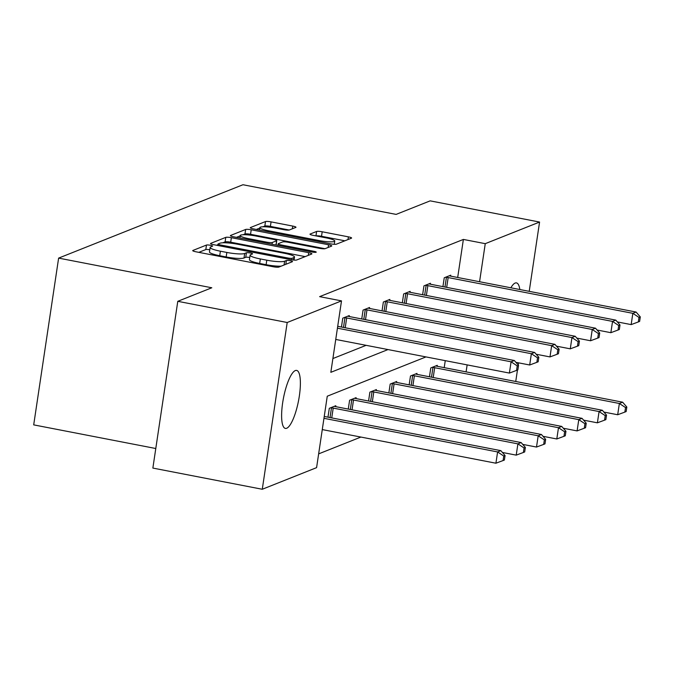 <?xml version="1.0" encoding="UTF-8"?>
<svg xmlns="http://www.w3.org/2000/svg" width="674" height="674" viewBox="0 0 674 674"><rect width="100%" height="100%" fill="white"/><g stroke="black" fill="none" stroke-linecap="round" stroke-linejoin="round"><path stroke-width="1.01" d="M210.381 245.277A3.168 0.505 8.5 0 0 206.48 245.05L192.916 250.45A4.533 0.716 8.5 0 0 192.73 250.61A4.533 0.716 8.5 0 0 195.932 251.79L273.256 266.769A4.533 0.716 8.5 0 0 278.834 267.089L292.398 261.689A3.168 0.505 8.5 0 0 292.524 261.579A3.168 0.505 8.5 0 0 290.283 260.754A3.168 0.505 8.5 0 0 286.383 260.526L284.63 261.226A14.499 2.292 8.5 0 1 266.794 260.189L260.349 258.942A14.499 2.292 8.5 0 1 250.096 255.168A14.499 2.292 8.5 0 1 250.686 254.654L252.447 253.955A3.168 0.505 8.5 0 0 252.573 253.837A3.168 0.505 8.5 0 0 250.332 253.011A3.168 0.505 8.5 0 0 246.431 252.784L244.679 253.483A14.499 2.292 8.5 0 1 226.843 252.447L220.398 251.2A14.499 2.292 8.5 0 1 210.145 247.434A14.499 2.292 8.5 0 1 210.735 246.911L212.495 246.212A3.168 0.505 8.5 0 0 212.622 246.103A3.168 0.505 8.5 0 0 210.381 245.277M209.791 249.801A3.168 0.505 8.5 0 0 209.707 249.784A3.168 0.505 8.5 0 0 205.806 249.557L198.796 252.346M249.742 257.535A3.168 0.505 8.5 0 0 249.658 257.519A3.168 0.505 8.5 0 0 245.757 257.291L244.005 257.99L244.679 253.483M510.858 287.79A29.538 7.65 -79 0 1 515.155 283.055A29.538 7.65 -79 0 1 516.461 282.903A29.538 7.65 -79 0 1 519.839 289.525M286.686 428.26A29.538 7.65 -79 0 1 285.38 428.411A29.538 7.65 -79 0 1 283.055 400.348A29.538 7.65 -79 0 1 295.305 370.565A29.538 7.65 -79 0 1 296.611 370.414A29.538 7.65 -79 0 1 298.944 398.477A29.538 7.65 -79 0 1 286.686 428.26M295.793 227.424A4.533 0.716 8.5 0 0 295.979 227.256A4.533 0.716 8.5 0 0 292.769 226.085L271.074 221.881A4.533 0.716 8.5 0 0 265.505 221.552L250.433 227.551A4.533 0.716 8.5 0 0 250.256 227.719A4.533 0.716 8.5 0 0 253.458 228.89L330.782 243.87A4.533 0.716 8.5 0 0 336.351 244.19L351.424 238.192A4.533 0.716 8.5 0 0 351.609 238.032A4.533 0.716 8.5 0 0 348.399 236.852L322.197 231.78A4.533 0.716 8.5 0 0 316.628 231.46L310.175 234.021A4.533 0.716 8.5 0 0 309.989 234.19A4.533 0.716 8.5 0 0 313.199 235.361L326.191 237.88A12.115 1.912 8.5 0 1 334.759 241.031A12.115 1.912 8.5 0 1 319.358 240.601L268.454 230.744A12.115 1.912 8.5 0 1 259.886 227.593A12.115 1.912 8.5 0 1 275.287 228.023L283.771 229.666A4.533 0.716 8.5 0 0 289.34 229.986L295.793 227.424M425.976 356.917L327.261 396.211L316.586 467.646L262.279 489.265L152.863 468.076L177.784 301.312L211.805 287.773L58.621 258.108L242.96 184.735L396.135 214.399L430.155 200.86L539.571 222.049L529.216 291.345M177.784 301.312L287.2 322.501L341.507 300.882L330.833 372.326L388.005 349.562M457.688 277.494L463.375 239.43L319.628 296.644L341.507 300.882M463.375 239.43L485.255 243.668L539.571 222.049M231.367 237.686A4.533 0.716 8.5 0 0 225.79 237.366L210.726 243.365A4.533 0.716 8.5 0 0 210.541 243.525A4.533 0.716 8.5 0 0 213.742 244.704L291.067 259.675A4.533 0.716 8.5 0 0 296.644 260.004L311.708 254.005A4.533 0.716 8.5 0 0 311.894 253.837A4.533 0.716 8.5 0 0 308.692 252.666L231.367 237.686L230.693 242.193A4.533 0.716 8.5 0 0 225.116 241.873L222.782 242.8M230.584 235.453L245.648 229.463A4.533 0.716 8.5 0 1 251.225 229.783L328.55 244.755A4.533 0.716 8.5 0 1 331.751 245.934A4.533 0.716 8.5 0 1 331.566 246.103L325.121 248.664A4.533 0.716 8.5 0 1 319.543 248.344L288.186 242.269A4.533 0.716 8.5 0 0 282.608 241.949L278.337 243.651A4.533 0.716 8.5 0 0 278.151 243.811A4.533 0.716 8.5 0 0 281.353 244.991L314 251.309A3.168 0.505 8.5 0 1 316.241 252.135A3.168 0.505 8.5 0 1 312.214 252.025L233.6 236.801A4.533 0.716 8.5 0 1 230.398 235.622A4.533 0.716 8.5 0 1 230.584 235.453L230.525 235.833M518.533 362.831L518.205 364.996M517.447 370.051L515.745 381.484M262.279 489.265L287.2 322.501M58.621 258.108L33.7 424.873L155.787 448.513M416.844 374.331L416.987 373.404L410.483 375.999L409.16 384.862M376.261 390.482L376.395 389.564L369.891 392.15L368.568 401.013M335.669 406.641L335.812 405.714L329.308 408.309L327.977 417.172M318.642 453.88L360.893 437.064M444.217 367.633L445.261 360.649M355.965 398.561L356.108 397.643L349.604 400.23L348.273 409.093M396.556 382.402L396.691 381.484L390.187 384.07L388.864 392.942M437.14 366.252L437.283 365.325L430.779 367.92L429.448 376.783M466.096 371.871L467.141 364.887M479.568 281.732L485.255 243.668M332.889 358.551L366.125 345.324M442.919 286.644L444.25 277.772L450.754 275.186L450.611 276.113M422.632 294.715L423.954 285.852L430.459 283.265L430.315 284.184M402.336 302.794L403.659 293.931L410.163 291.345L410.028 292.263M382.04 310.874L383.363 302.011L389.867 299.424L389.732 300.343M361.744 318.954L363.075 310.091L369.579 307.496L369.436 308.422M341.457 327.033L342.78 318.162L349.284 315.575L349.14 316.502M210.145 247.434L209.471 251.941A14.499 2.292 8.5 0 0 219.724 255.707L220.398 251.2M244.005 257.99A14.499 2.292 8.5 0 1 226.169 256.954L219.724 255.707M250.096 255.168L249.422 259.675A14.499 2.292 8.5 0 0 259.675 263.45L260.349 258.942M281.168 266.163A14.499 2.292 8.5 0 1 266.12 264.697L259.675 263.45M305.154 256.617L230.693 242.193M217.913 244.738L216.615 245.26M218.14 243.963A3.168 0.505 8.5 0 0 218.014 244.081A3.168 0.505 8.5 0 0 220.255 244.906L288.135 258.049A3.168 0.505 8.5 0 0 292.036 258.277L293.881 257.535A14.499 2.292 8.5 0 0 294.479 257.021A14.499 2.292 8.5 0 0 284.226 253.247L237.829 244.266A14.499 2.292 8.5 0 0 219.994 243.23L218.14 243.963M236.464 237.349L240.197 235.866M243.019 234.746L244.974 233.971L245.648 229.463M324.986 248.706L250.551 234.291A4.533 0.716 8.5 0 0 244.974 233.971M255.64 235.967A12.115 1.912 8.5 0 0 240.239 235.538A12.115 1.912 8.5 0 0 248.816 238.689L266.744 242.16A4.533 0.716 8.5 0 0 272.321 242.48L276.601 240.778A4.533 0.716 8.5 0 0 276.787 240.618A4.533 0.716 8.5 0 0 273.577 239.439L255.64 235.967M344.861 240.803L321.523 236.288A4.533 0.716 8.5 0 0 316.081 235.925M289.213 230.028L270.4 226.388A4.533 0.716 8.5 0 0 264.831 226.06L263.02 226.784M259.81 228.056L256.322 229.446M322.273 429.582L495.921 463.215L497.606 451.942L500.858 450.653L324.236 416.448M323.958 418.318L497.606 451.942L503.764 456.037L503.09 460.544L504.388 460.03L505.062 455.523L503.764 456.037M500.858 450.653L505.062 455.523M503.09 460.544L495.921 463.215M335.745 339.443L509.392 373.076L511.077 361.803L337.43 328.179M517.236 365.898L516.562 370.405L517.859 369.891L518.533 365.384L517.236 365.898L511.077 361.803L514.329 360.506L337.708 326.309M509.392 373.076L516.562 370.405M518.533 365.384L514.329 360.506M502.425 452.465L516.217 455.135L517.902 443.871L521.154 442.574L336.461 406.801A4.617 0.733 -171.5 0 1 334.919 406.447L334.355 406.296M330.757 407.728L331.482 407.821A4.617 0.733 -171.5 0 1 333.209 408.099L517.902 443.871L524.06 447.966L523.386 452.465L524.684 451.951L525.358 447.443L524.06 447.966M521.154 442.574L525.358 447.443M523.386 452.465L516.217 455.135M522.721 444.385L536.504 447.056L538.189 435.792L541.441 434.494L356.757 398.73A4.617 0.733 -171.5 0 1 355.215 398.376L354.65 398.216M351.053 399.648L351.777 399.741A4.617 0.733 -171.5 0 1 353.505 400.019L538.189 435.792L544.356 439.886L543.682 444.393L544.98 443.871L545.654 439.364L544.356 439.886M541.441 434.494L545.654 439.364M543.682 444.393L536.504 447.056M515.896 362.326L529.688 364.996L531.373 353.724L346.68 317.959A4.617 0.733 8.5 0 0 344.953 317.681L344.229 317.589M537.532 357.818L536.858 362.326L538.155 361.812L538.829 357.304L537.532 357.818L531.373 353.724L534.625 352.435L349.932 316.662A4.617 0.733 8.5 0 1 348.391 316.308L347.826 316.157M529.688 364.996L536.858 362.326M538.829 357.304L534.625 352.435M536.192 354.246L549.984 356.917L551.661 345.652L366.976 309.88A4.617 0.733 8.5 0 0 365.249 309.602L364.524 309.509M557.828 349.739L557.154 354.246L558.451 353.732L559.125 349.225L557.828 349.739L551.661 345.652L554.913 344.355L370.228 308.582A4.617 0.733 8.5 0 1 368.686 308.229L368.122 308.077M549.984 356.917L557.154 354.246M559.125 349.225L554.913 344.355M543.008 436.305L556.8 438.976L558.485 427.712L561.737 426.415L377.044 390.65A4.617 0.733 -171.5 0 1 375.511 390.297L374.946 390.145M371.349 391.569L372.065 391.661A4.617 0.733 -171.5 0 1 373.792 391.948L558.485 427.712L564.644 431.807L563.97 436.314L565.275 435.792L565.949 431.293L564.644 431.807M561.737 426.415L565.949 431.293M563.97 436.314L556.8 438.976M556.48 346.166L570.271 348.837L571.956 337.573L387.264 301.8A4.617 0.733 8.5 0 0 385.536 301.522L384.82 301.43M578.115 341.667L577.441 346.175L578.747 345.652L579.421 341.145L578.115 341.667L571.956 337.573L575.208 336.275L390.516 300.511A4.617 0.733 8.5 0 1 388.982 300.157L388.418 299.997M570.271 348.837L577.441 346.175M579.421 341.145L575.208 336.275M563.304 428.234L577.096 430.905L578.781 419.632L582.033 418.343L397.34 382.571A4.617 0.733 -171.5 0 1 395.798 382.217L395.234 382.065M391.645 383.498L392.361 383.59A4.617 0.733 -171.5 0 1 394.088 383.868L578.781 419.632L584.939 423.727L584.265 428.234L585.571 427.72L586.237 423.213L584.939 423.727M582.033 418.343L586.237 423.213M584.265 428.234L577.096 430.905M576.776 338.087L590.567 340.758L592.252 329.493L407.559 293.729A4.617 0.733 8.5 0 0 405.832 293.443L405.116 293.35M598.411 333.588L597.737 338.095L599.043 337.573L599.708 333.066L598.411 333.588L592.252 329.493L595.504 328.196L410.811 292.432A4.617 0.733 8.5 0 1 409.27 292.078L408.705 291.918M590.567 340.758L597.737 338.095M599.708 333.066L595.504 328.196M583.6 420.155L597.391 422.825L599.076 411.553L602.329 410.264L417.636 374.491A4.617 0.733 -171.5 0 1 416.094 374.137L415.529 373.986M411.94 375.418L412.657 375.511A4.617 0.733 -171.5 0 1 414.384 375.789L599.076 411.553L605.235 415.647L604.561 420.155L605.859 419.641L606.533 415.133L605.235 415.647M602.329 410.264L606.533 415.133M604.561 420.155L597.391 422.825M597.071 330.016L610.863 332.686L612.548 321.414L427.855 285.65A4.617 0.733 8.5 0 0 426.128 285.372L425.412 285.271M618.707 325.508L618.033 330.016L619.33 329.502L620.004 324.994L618.707 325.508L612.548 321.414L615.8 320.125L431.107 284.352A4.617 0.733 8.5 0 1 429.565 283.998L429.001 283.847M610.863 332.686L618.033 330.016M620.004 324.994L615.8 320.125M603.896 412.075L617.687 414.746L619.364 403.482L622.616 402.184L437.931 366.42A4.617 0.733 -171.5 0 1 436.39 366.066L435.825 365.906M432.228 367.338L432.952 367.431A4.617 0.733 -171.5 0 1 434.679 367.709L619.364 403.482L625.531 407.576L624.857 412.084L626.154 411.561L626.828 407.054L625.531 407.576M622.616 402.184L626.828 407.054M624.857 412.084L617.687 414.746M617.367 321.936L631.159 324.607L632.835 313.334L448.151 277.57A4.617 0.733 8.5 0 0 446.424 277.292L445.699 277.199M639.003 317.429L638.329 321.936L639.626 321.422L640.3 316.915L639.003 317.429L632.835 313.334L636.087 312.045L451.403 276.273A4.617 0.733 8.5 0 1 449.861 275.919L449.297 275.767M631.159 324.607L638.329 321.936M640.3 316.915L636.087 312.045M205.806 249.557L206.48 245.05M285.818 264.309L286.383 260.526M245.757 257.291L246.431 252.784M226.169 256.954L226.843 252.447M266.12 264.697L266.794 260.189M284.066 265.008L284.63 261.226M308.288 255.362L308.692 252.666M225.116 241.873L225.79 237.366M220.103 245.934L220.255 244.906M287.975 259.077L288.135 258.049M291.808 259.81L292.036 258.277M293.51 260.038L293.881 257.535M250.551 234.291L251.225 229.783M328.145 247.459L328.55 244.755M281.201 246.018L281.353 244.991M313.857 252.27L314 251.309M248.655 239.717L248.816 238.689M266.592 243.188L266.744 242.16M272.06 244.249L272.321 242.48M275.969 244.999L276.601 240.778M268.303 231.772L268.454 230.744M319.206 241.629L319.358 240.601M315.963 235.9L316.628 231.46M321.523 236.288L322.197 231.78M348.003 239.556L348.399 236.852M264.831 226.06L265.505 221.552M270.4 226.388L271.074 221.881M292.364 228.781L292.769 226.085M330.024 417.568L331.482 407.821M331.743 417.897L333.209 408.099M350.32 409.489L351.777 399.741M352.039 409.826L353.505 400.019M346.68 317.959L345.214 327.758M344.953 317.681L343.496 327.429M366.976 309.88L365.51 319.678M365.249 309.602L363.792 319.35M370.607 401.409L372.065 391.661M372.334 401.746L373.792 391.948M387.264 301.8L385.806 311.599M385.536 301.522L384.079 311.27M390.903 393.33L392.361 383.59M392.622 393.667L394.088 383.868M407.559 293.729L406.093 303.527M405.832 293.443L404.375 303.19M411.199 385.258L412.657 375.511M412.918 385.587L414.384 375.789M427.855 285.65L426.389 295.448M426.128 285.372L424.671 295.111M431.495 377.179L432.952 367.431M433.214 377.507L434.679 367.709M448.151 277.57L446.685 287.368M446.424 277.292L444.966 287.04M217.803 245.488L218.014 244.081M294.016 260.08L294.479 257.021M277.915 245.378L278.151 243.811M239.877 238.015L240.239 235.538M276.121 245.033L276.787 240.618M259.515 230.07L259.886 227.593M334.27 244.317L334.759 241.031"/></g></svg>

